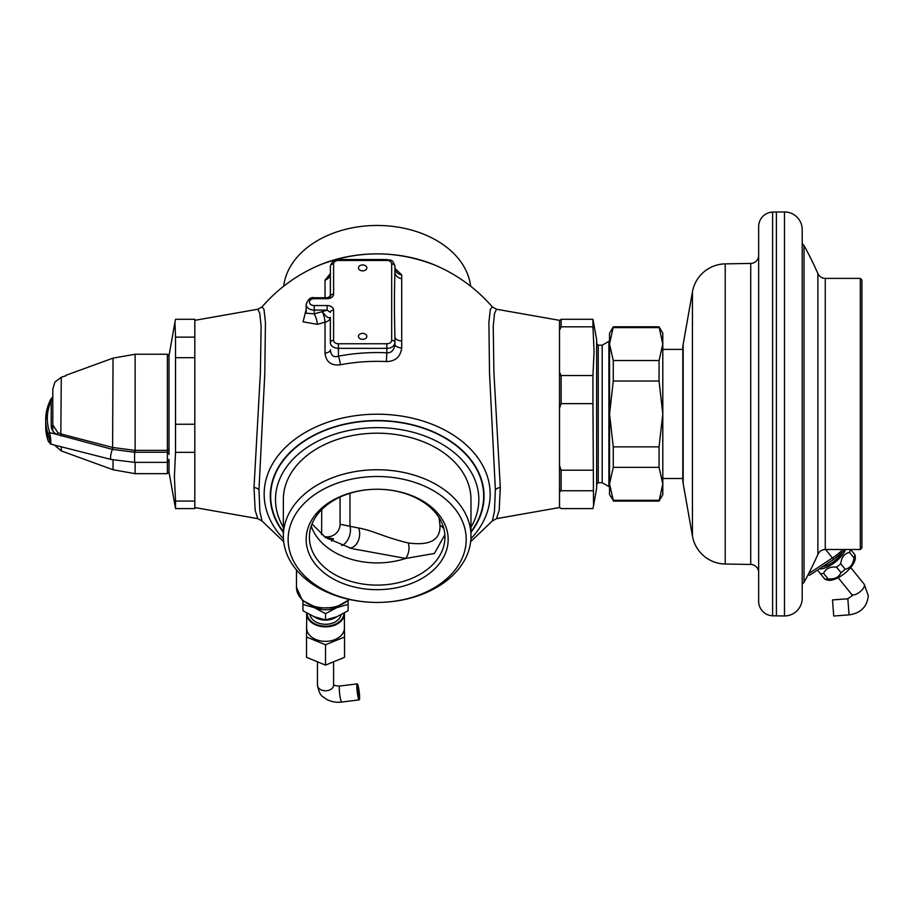 <?xml version="1.0" encoding="UTF-8"?>
<svg xmlns="http://www.w3.org/2000/svg" width="914" height="914" viewBox="0 0 914 914"><rect width="100%" height="100%" fill="white"/><g stroke="black" fill="none" stroke-linecap="round" stroke-linejoin="round"><path stroke-width="1.37" d="M167.376 461.227L167.376 450.351L134.609 450.351L112.89 447.506L61.295 434.059L57.822 432.619L52.806 424.861A1.611 1.143 0 0 1 51.195 426.004L51.195 400.858L52.806 396.322M65.717 375.848L61.295 377.265L54.931 381.995L52.806 389.101L52.806 424.861L52.806 390.655M167.376 452.224L134.598 452.247L112.582 449.414L56.839 434.436C53.206 432.356 51.321 429.534 51.195 426.004M52.806 430.917L52.806 423.616M194.808 337.14L175.534 337.14L174.951 322.059L175.534 319.294L194.808 319.294L194.808 508.595L175.534 508.595L168.999 472.047L168.999 459.331M167.376 452.247L168.999 453.161L168.999 454.452M321.728 509.612L321.614 534.667M325.201 537.295L333.599 538.837L331.508 541.065M324.047 536.495A12.91 12.59 180 0 0 340.054 524.27L358.665 528.029C363.532 528.829 370.044 530.714 378.213 533.696C389.387 537.809 399.407 540.894 408.261 542.962C430.014 545.887 440.594 540.003 439.977 525.31L439.028 517.61M341.608 545.532A12.91 7.918 106.4 0 0 349.971 526.053L349.971 493.286M340.054 497.079L340.054 524.27M312.028 523.951L325.613 537.569L351.844 548.606L405.759 558.431A12.91 8.42 102.6 0 0 408.261 542.962M349.628 548.046A12.91 8.832 98.9 0 0 358.06 541.248A12.91 8.832 98.9 0 0 358.665 528.029M444.935 537.181A67.773 47.928 180 0 0 377.162 489.253A67.773 47.928 180 0 0 309.389 537.181A67.773 47.928 0 0 0 377.162 585.109A67.773 47.928 0 0 0 444.935 537.181M311.228 526.087A67.773 47.928 0 0 0 405.759 558.431L434.39 553.473L444.855 534.827M448.168 539.466A71.006 50.213 0 0 1 377.162 589.679A71.006 50.213 0 0 1 306.156 539.466A71.006 50.213 180 0 1 377.162 489.253A71.006 50.213 180 0 1 448.168 539.466M470.973 536.095A93.811 66.334 0 0 1 377.162 602.429A89.046 62.963 0 0 0 466.209 539.466A89.046 62.963 180 0 0 377.162 476.502A89.046 62.963 180 0 0 288.127 539.466A89.046 62.963 0 0 0 377.162 602.429A93.811 66.334 0 0 1 283.351 536.095L283.351 499.524A93.811 66.334 180 0 1 377.162 433.19A93.811 66.334 180 0 1 470.973 499.524L470.973 536.095A93.811 66.334 180 0 0 377.162 469.75A93.811 66.334 180 0 0 283.351 536.095M470.973 527.229A101.66 71.886 0 0 0 478.833 499.524A101.66 71.886 180 0 0 377.162 427.638A101.66 71.886 180 0 0 275.502 499.524A101.66 71.886 0 0 0 283.351 527.229M496.531 309.24L494.52 313.422L493.229 326.229L493.914 372.489L500.312 487.516L499.17 510.298L496.531 518.649L559.517 507.544L559.517 408.215L561.127 403.634L592.946 403.634L593.529 505.83L596.636 488.247L596.636 339.642L592.946 319.294L592.946 326.824L561.127 326.824L559.517 330.183L559.517 320.346L496.531 309.24L492.303 306.898L490.35 309.366L488.899 322.185L489.516 373.209L495.354 489.63L494.463 511.474L492.303 521.003L470.641 541.671M262.021 521.003L259.873 511.474L258.982 489.63L264.809 373.209L265.426 322.185L263.986 309.366L262.021 306.898L257.805 309.24L259.816 313.422L261.107 326.229L260.41 372.489L254.012 487.516L255.155 510.298L257.805 518.649L262.021 521.003L283.683 541.671M470.641 286.219A93.811 66.334 180 0 0 377.162 225.461A93.811 66.334 180 0 0 283.683 286.219M855.036 554.935L855.298 557.551A18.554 7.598 141 0 1 844.902 573.192A18.554 7.598 141 0 1 827.421 580.082L824.919 579.282M850.648 549.497L854.853 554.707A20.976 8.592 141 0 1 853.962 557.883C853.208 564.361 850.283 568.142 845.176 569.239A20.976 8.592 141 0 1 843.119 570.999A20.976 8.592 141 0 1 840.983 572.632C838.846 577.397 834.528 579.465 828.038 578.848A20.976 8.592 141 0 1 824.736 579.053L817.482 570.085M845.473 549.577A18.554 7.598 141 0 1 835.647 561.744A18.554 7.598 141 0 1 819.31 568.874M850.374 549.497A20.976 8.592 141 0 1 849.517 552.387C844.41 553.484 841.486 557.266 840.731 563.744A20.976 8.592 141 0 1 838.675 565.492A20.976 8.592 141 0 1 836.539 567.137L840.983 572.632M849.517 552.387L853.962 557.883M840.731 563.744L845.176 569.239M836.539 567.137C830.049 566.52 825.73 568.588 823.594 573.352A20.976 8.592 141 0 1 820.292 573.558M823.594 573.352L828.038 578.848M845.541 549.497L833.979 559.197L810.341 574.803L807.748 575.42M802.218 598.213L802.218 229.688A17.754 17.754 0 0 0 784.475 211.934L772.616 212.082A14.521 14.521 0 0 0 758.654 226.592L758.654 601.298A14.521 14.521 0 0 0 772.616 615.808L784.475 615.956A17.754 17.754 0 0 0 802.218 598.213M776.397 615.956L776.397 211.934M758.654 558.557L758.654 269.333M758.654 255.36A8.066 8.066 0 0 1 750.725 263.426L725.213 263.872A33.887 33.887 0 0 0 692.435 291.874L683.169 344.384A24.21 24.21 0 0 0 682.804 348.588L682.804 479.302A24.21 24.21 0 0 0 683.169 483.506L692.435 536.027A33.887 33.887 0 0 0 725.213 564.018L750.725 564.464A8.066 8.066 0 0 1 758.654 572.541M662.799 349.399L682.804 349.399M662.799 478.502L682.804 478.502M662.799 483.826L662.799 494.634L659.063 501.089L662.799 483.826L662.799 413.951L659.063 446.866L659.063 467.362L662.799 483.826M662.799 344.075L662.799 413.951L659.063 381.035L659.063 360.527L662.799 344.075L662.799 333.256L659.063 326.801L662.799 344.075M613.271 360.527L613.271 381.035L609.547 413.951L609.547 333.256L613.271 326.801L609.547 344.075L613.271 360.527L659.063 360.527M613.271 327.612L659.063 327.612M613.271 446.866L613.271 467.362L609.547 483.826L609.547 413.951L613.271 446.866L659.063 446.866M613.271 381.035L659.063 381.035M613.271 500.278L609.547 494.634L609.547 483.826L613.271 500.278L659.063 500.278M613.271 467.362L659.063 467.362M596.636 343.584L598.247 345.206L598.247 482.695L602.189 482.695L602.189 345.206L608.895 341.333L608.895 486.568L609.547 486.568M592.946 326.824L594.077 351.193L592.946 375.551L561.127 375.551L559.517 372.192L559.517 330.183M559.517 408.215L559.517 372.192M559.517 491.983L561.127 490.761L561.127 470.207L559.517 465.614M593.529 505.83L592.946 508.595L561.127 508.595L559.517 507.373M592.946 490.761L561.127 490.761M592.946 470.207L561.127 470.207M561.127 403.634L561.127 375.551M592.946 403.634L592.946 375.551M592.946 319.294L561.127 319.294L559.517 320.528M561.127 326.824L561.127 319.294M330.365 273.606L325.03 280.164L325.018 297.758M329.988 296.89L330.365 294.582L330.365 296.422L327.143 298.695L314.233 298.695L314.233 297.758C310.783 296.867 308.098 299.084 306.156 304.408A8.066 5.701 0 0 0 314.233 310.109L327.143 310.109L322.299 311.663A162.269 114.741 180 0 0 314.233 313.89A8.066 2.216 -106.6 0 1 317.341 324.333A154.238 109.063 180 0 1 325.018 322.219C328.389 321.317 330.183 319.706 330.365 317.375C328.766 318.689 326.07 316.781 322.299 311.663A8.066 1.931 -104.3 0 1 325.018 322.219L325.03 353.227C326.092 362.024 331.199 365.874 340.374 364.789A141.487 100.049 0 0 1 386.359 361.556C395.408 361.396 400.515 356.86 401.703 347.937L401.703 274.863L394.951 268.362M317.341 324.333L303.082 321.831L306.156 309.378M194.808 424.256L175.534 424.256L175.534 337.14M194.808 357.694L175.534 357.694M194.808 501.078L175.534 501.078L174.403 476.708L175.534 452.339L175.534 424.256M194.808 452.339L175.534 452.339M175.534 501.078L175.534 508.595M168.999 453.161L168.999 449.368L167.376 450.351L167.376 354.244L135.123 354.244L135.123 452.247M168.999 472.047L167.376 473.658L167.376 462.37L134.598 462.37L111.165 459.479L50.544 444.067L48.259 441.165A1.611 1.108 160.5 0 0 48.408 441.428M168.999 449.368L168.999 355.854L167.376 354.244M168.999 459.902L167.376 462.37M49.779 441.77C51.195 445.484 51.195 442.445 49.779 432.642L56.839 434.436A1.611 0.708 -60.7 0 0 57.822 432.619M48.214 434.059A83.917 59.341 180 0 1 45.7 419.652L45.7 426.495A83.917 59.341 0 0 0 48.214 440.914C50.43 444.158 50.43 441.873 48.214 434.059A1.611 1.108 -19.5 0 1 49.779 432.642A82.306 58.199 180 0 1 51.195 400.858A1.611 1.143 0 0 0 52.806 399.726L52.806 396.825M52.806 399.715L52.806 397.921A1.611 1.234 0 0 1 51.584 399.121A1.611 1.074 26.5 0 0 50.544 399.589L45.7 419.652A83.917 59.341 180 0 1 50.464 399.944A1.611 1.074 26.5 0 1 50.544 399.601L52.075 397.67M325.03 280.164A8.066 7.209 180 0 0 330.365 273.377L330.365 291.417M314.233 298.695A4.844 3.428 0 0 0 309.389 302.123A4.844 3.428 0 0 0 314.233 305.55L327.143 305.55A6.455 4.57 180 0 1 333.599 310.109L333.599 340.351A4.844 3.428 0 0 0 338.431 343.767L386.851 343.767A4.844 3.428 0 0 0 391.683 340.351L391.683 263.895A4.844 3.428 0 0 0 386.851 260.467L338.431 260.467A4.844 3.428 0 0 0 333.599 263.895A3.222 2.285 180 0 0 330.365 266.18L330.365 296.422A3.222 2.285 180 0 1 333.599 294.137A6.455 4.57 180 0 1 327.143 298.695L327.143 297.758L330.365 296.422M329.634 297.141L330.365 294.559M401.703 274.863A8.066 7.152 -0 0 1 394.917 267.859M391.683 340.351A3.222 2.285 0 0 1 394.917 342.624L394.917 337.026C394.265 307.607 394.265 297.667 394.917 271.789L394.917 266.18C392.14 257.782 390.084 260.924 386.851 259.53L338.431 259.53C335.038 258.605 332.353 260.821 330.365 266.18M401.703 347.937A8.066 3.725 0 0 1 394.917 344.258C394.094 350.222 391.409 353.067 386.851 352.793L386.359 361.556M394.917 343.264L394.917 342.579M340.374 364.789A8.066 1.485 79.2 0 0 338.431 356.186A148.936 105.316 0 0 1 386.851 352.793L386.851 348.337A8.066 5.701 0 0 0 394.917 342.624L394.917 344.258M325.03 353.227A8.066 3.622 180 0 0 330.365 349.834L330.365 349.834C330.902 355.546 333.587 357.671 338.431 356.186L338.431 348.337L386.851 348.337L386.851 343.767M330.365 317.341L330.365 342.624A8.066 5.701 0 0 0 338.431 348.337L338.431 343.767M327.143 305.55L327.143 310.109L330.365 312.394A3.222 2.285 180 0 1 333.599 310.109M314.233 305.55L314.233 313.89L306.156 313.171L306.156 304.408M362.641 270.852A4.193 2.971 0 0 0 366.834 267.893A4.193 2.971 0 0 0 362.641 264.923A4.193 2.971 0 0 0 358.448 267.893A4.193 2.971 0 0 0 362.641 270.852M362.641 339.323A4.193 2.971 0 0 0 366.834 336.352A4.193 2.971 0 0 0 362.641 333.382A4.193 2.971 0 0 0 358.448 336.352A4.193 2.971 0 0 0 362.641 339.323M860.314 278.393L825.273 278.393L825.273 549.497L860.314 549.497L861.925 547.886L861.925 280.004L860.314 278.393L860.314 549.497M349.102 599.39A29.042 20.542 180 0 1 316.61 606.942A29.042 20.542 180 0 1 296.479 587.394L296.479 569.936M339.997 606.051A22.587 15.972 180 0 1 336.82 607.616A22.587 15.972 180 0 1 325.521 609.752A22.587 15.972 0 0 1 314.233 607.616L302.934 604.428L302.934 600.955M348.12 600.955L348.12 610.712L337.003 616.676L325.521 619.932L314.05 616.676L302.934 610.712L302.934 604.428M325.521 619.932L325.521 613.66L314.233 607.616A22.587 15.972 0 0 1 311.057 606.051M348.12 604.428L336.82 607.616L325.521 613.66M336.672 616.801A15.698 11.105 180 0 1 325.521 620.092A15.698 11.105 0 0 1 314.382 616.801M341.059 614.802A15.698 11.105 180 0 1 325.521 624.285A15.698 11.105 180 0 1 309.995 614.802M306.647 628.009A18.886 13.356 0 0 0 325.521 641.365A18.886 13.356 0 0 0 344.407 628.009L344.407 613.523A18.886 13.356 0 0 0 344.395 612.986L344.407 613.523A18.886 13.356 0 0 1 325.521 626.867A18.886 13.356 0 0 1 306.647 613.523A18.886 13.356 0 0 1 306.658 612.986L306.647 628.009M306.647 621.429L306.521 637.024L325.521 644.781L344.532 637.024L344.407 621.429M306.521 637.024L306.521 657.337L325.521 665.106L325.521 644.781M325.521 665.106L344.532 657.337L344.532 637.024M317.455 662.981L317.455 685.066C319.877 697.565 323.076 696.045 325.761 698.844C330.56 701.666 335.872 702.74 341.676 702.066L359.213 699.873A8.066 0.994 82.9 0 0 359.613 697.485A8.066 0.994 82.9 0 0 358.745 688.722A8.066 0.994 82.9 0 0 357.214 683.866A8.066 0.994 82.9 0 0 356.814 686.254A8.066 0.994 82.9 0 0 357.682 695.017A8.066 0.994 82.9 0 0 359.213 699.873M333.599 662.981L333.599 685.066A8.066 5.701 180 0 1 325.521 690.778A8.066 5.701 180 0 1 317.455 685.066M357.374 688.505A4.844 0.594 -97.1 0 1 357.614 687.065A4.844 0.594 -97.1 0 1 358.539 689.979A4.844 0.594 -97.1 0 1 359.053 695.246A4.844 0.594 -97.1 0 1 358.814 696.674A4.844 0.594 -97.1 0 1 357.9 693.76A4.844 0.594 -97.1 0 1 357.374 688.505M847.838 598.773L849.06 614.859L833.728 616.025L832.505 599.927L847.838 598.773L852.168 595.677L851.62 594.34A8.066 3.302 141 0 0 858.954 592.615A8.066 3.302 141 0 0 864.507 585.257A8.066 3.302 141 0 0 864.176 584.195L850.706 567.537M61.295 377.265L60.804 435.921M112.89 447.506L112.422 449.38A6.455 1.542 104.3 0 0 110.685 455.8A6.455 1.542 104.3 0 0 111.165 459.479M61.295 446.797L61.295 450.922L113.05 469.762L113.05 459.936M112.582 449.414L113.05 358.128L135.123 354.244M443.941 528.989A12.91 9.129 0 0 0 439.977 525.31M470.973 531.754A106.504 75.314 0 0 0 483.666 496.108A106.504 75.314 180 0 0 377.162 420.794A106.504 75.314 180 0 0 270.658 496.108A106.504 75.314 0 0 0 283.351 531.754M283.351 532.314A106.881 75.576 0 0 1 270.281 496.108A106.881 75.576 0 0 1 377.162 420.531A106.881 75.576 0 0 1 484.043 496.108A106.881 75.576 0 0 1 470.973 532.314M283.42 538.734A113.005 79.906 0 0 1 264.157 494.108A113.005 79.906 0 0 1 377.162 414.202A113.005 79.906 0 0 1 490.167 494.108A113.005 79.906 0 0 1 470.904 538.734M318.826 265.346A113.005 79.906 0 0 1 435.498 265.346C396.607 250.07 357.717 250.07 318.826 265.346C296.742 274.897 277.81 288.744 262.021 306.898M841.577 553.347A15.332 6.284 141 0 1 822.749 566.611M833.979 559.197A3.222 0.674 -123.4 0 1 832.426 557.974L808.662 573.649M842.925 549.497A29.477 12.076 141 0 1 832.426 557.974L825.582 549.497M817.893 273.572A348.565 348.565 0 0 0 804.034 245.558L804.034 582.332A348.565 348.565 0 0 0 817.893 554.318L817.893 273.572C819.401 276.645 821.857 278.244 825.273 278.393M784.475 615.956L784.475 211.934M772.616 212.082L772.616 615.808M750.725 263.426L750.725 564.464M725.213 263.872L725.213 564.018M692.435 291.874L692.435 536.027M683.169 344.384L683.169 483.506M495.354 489.63A8.066 5.701 180 0 1 500.312 487.516M258.982 489.63A8.066 5.701 -0 0 0 254.012 487.516M167.376 473.658L135.123 473.658L135.123 462.37M134.609 450.351L134.598 462.37M48.214 440.914A1.611 1.108 160.5 0 0 48.259 441.165L45.7 426.495M401.703 278.667A8.066 6.981 0 0 1 394.917 271.789M401.703 341.025C397.499 340.522 395.236 339.185 394.917 337.026M333.599 263.895L333.599 294.137M338.431 260.467L338.431 259.53M391.683 263.895A3.222 2.285 0 0 1 394.917 266.18M333.599 340.351A3.222 2.285 180 0 0 330.365 342.624M386.851 260.467L386.851 259.53M307.127 613.26A18.394 13.013 0 0 0 325.521 626.193A18.394 13.013 0 0 0 343.915 613.26M333.473 684.483C333.61 685.317 335.678 685.843 339.677 686.048A8.066 0.994 82.9 0 0 339.277 688.436A8.066 0.994 82.9 0 0 340.145 697.211A8.066 0.994 82.9 0 0 341.676 702.066M65.717 375.357L113.05 358.128M61.295 450.922L54.417 445.049M817.893 554.318C819.401 551.256 821.857 549.645 825.273 549.497M804.034 245.558L802.218 243.661M804.034 582.332L802.218 584.24M613.271 501.089L659.063 501.089M613.271 326.801L659.063 326.801M608.895 341.333L609.547 341.333M602.189 482.695L608.895 486.568M598.247 482.695L596.636 484.306M492.303 521.003L496.531 518.649M492.303 306.898C476.514 288.744 457.583 274.897 435.498 265.346M194.808 507.544L257.805 518.649M194.808 320.346L257.805 309.24M168.999 355.854L174.951 322.059M113.05 469.762L135.123 473.658M330.205 274.817L330.365 273.377M394.917 267.802L395.168 269.596M327.143 297.758L314.233 297.758M598.247 345.206L602.189 345.206M349.582 599.493L335.255 607.65L317.261 607.993L302.385 600.441L296.479 587.394M339.677 686.048L357.214 683.866M838.149 577.682L851.62 594.34M849.06 614.859C860.737 613.191 867.146 606.793 868.3 595.677L864.176 584.195"/></g></svg>
